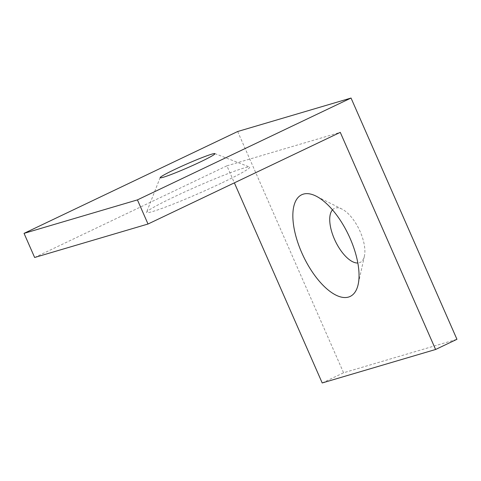 <?xml version="1.0" encoding="UTF-8"?>
<svg xmlns="http://www.w3.org/2000/svg" width="481" height="481" viewBox="0 0 481 481"><rect width="100%" height="100%" fill="white"/><g stroke="black" fill="none" stroke-linecap="round" stroke-linejoin="round"><path stroke-width="0.36" stroke-dasharray="2.4 1.8" d="M222.324 182.684A56.325 3.553 -23.7 0 0 249.519 167.027A56.325 3.553 -23.7 0 0 173.948 196.97A56.325 3.553 -23.7 0 0 146.579 212.217A56.325 3.553 -23.7 0 0 222.324 182.684M332.491 209.86A29.924 13.264 64.5 0 1 335.305 208.063A29.924 13.264 64.5 0 1 342.039 209.109A29.924 13.264 64.5 0 1 359.283 229.702A29.924 13.264 64.5 0 1 364.424 256.06A29.924 13.264 64.5 0 1 359.313 262.752A29.924 13.264 64.5 0 1 357.828 263.005M237.668 131.511L343.572 372.775L456.95 339.303M322.21 382.96L343.572 372.775M34.638 257.485L226.894 165.825L234.367 182.846M226.894 165.825L340.271 132.353M214.839 153.589L249.519 167.027M342.039 209.109L316.023 196.092M364.424 256.06L358.159 284.463M160.155 177.591L146.579 212.217"/><path stroke-width="0.72" d="M200.397 161.905A29.924 1.888 -23.7 0 0 214.839 153.589A29.924 1.888 -23.7 0 0 174.699 169.492A29.924 1.888 -23.7 0 0 160.155 177.591A29.924 1.888 -23.7 0 0 200.397 161.905M348.539 297.06A56.325 24.97 -115.5 0 0 358.159 284.463A56.325 24.97 -115.5 0 0 348.484 234.848A56.325 24.97 -115.5 0 0 316.023 196.092A56.325 24.97 -115.5 0 0 303.355 194.126A56.325 24.97 -115.5 0 0 301.761 252.735A56.325 24.97 -115.5 0 0 348.539 297.06M237.668 131.511L351.04 98.04L137.428 199.892L24.05 233.363L237.668 131.511M137.428 199.892L148.016 224.02L340.271 132.353L435.588 349.489L456.95 339.303L351.04 98.04M357.828 263.005A29.924 13.264 64.5 0 1 335.335 241.113A29.924 13.264 64.5 0 1 332.491 209.86M234.367 182.846L322.21 382.96L435.588 349.489M24.05 233.363L34.638 257.485L148.016 224.02"/></g></svg>
